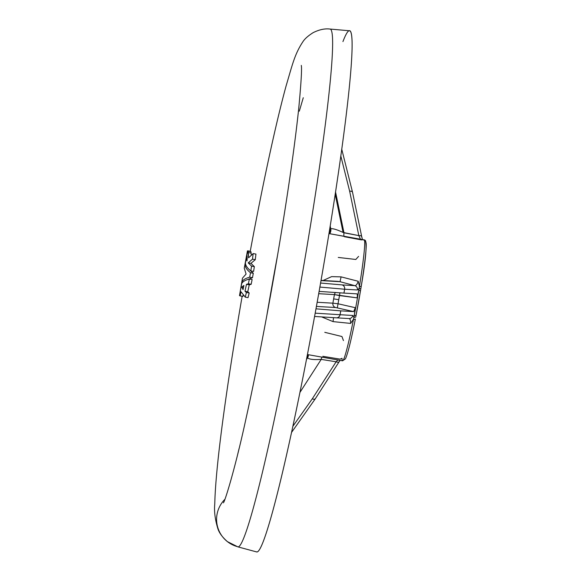 <?xml version="1.0" encoding="UTF-8"?>
<svg xmlns="http://www.w3.org/2000/svg" width="581" height="581" viewBox="0 0 581 581"><rect width="100%" height="100%" fill="white"/><g stroke="black" fill="none" stroke-linecap="round" stroke-linejoin="round"><path stroke-width="0.87" d="M361.121 286.949A59.552 3.53 -79.9 0 0 365.747 242.059A1.888 1.888 -51.9 0 0 365.057 240.236A1.888 1.888 128.1 0 0 364.222 239.866A61.448 3.646 100.1 0 1 359.443 286.237A1.888 0.458 9.2 0 1 361.121 286.978A1.888 0.458 9.2 0 1 361.113 287.007L360.801 288.88L361.113 287.007A1.888 0.458 -170.8 0 0 361.121 286.978A1.888 0.458 -170.8 0 0 359.443 286.237A61.448 3.646 -79.9 0 0 364.222 239.866L328.969 233.591L364.222 239.866A61.448 3.646 -79.9 0 0 364.113 239.815A61.448 3.646 100.1 0 1 364.222 239.866A1.888 1.888 -51.9 0 1 365.057 240.236C367.192 243.766 365.885 259.344 361.121 286.978L360.474 290.885A59.552 3.53 100.1 0 1 356.095 315.214L355.754 316.972A1.888 0.494 -169 0 1 355.754 317.001A1.888 0.494 -169 0 1 354.047 317.175L354.265 315.345A61.448 3.646 -79.9 0 0 358.782 290.246L357.104 297.864L334.438 294.611L333.632 298.888L338.73 299.673L339.507 295.576L338.033 303.769L355.332 307.698L354.265 315.345L355.332 307.698L353.633 311.605L340.778 310.857L340.081 314.728L352.805 315.461L354.047 317.175L352.805 315.461L340.081 314.728L340.778 310.857L353.633 311.605L335.644 307.531L316.42 306.419L335.644 307.531L353.633 311.605L355.332 307.698L338.033 303.769L338.73 299.673L333.632 298.888L334.438 294.611L318.7 293.695L334.438 294.611A3.784 3.66 93.3 0 1 335.557 292.519A3.784 3.66 -86.7 0 0 334.438 294.611L339.507 295.576L339.921 292.817L339.507 295.576L357.104 297.864L359.218 288.43L357.388 289.963L344.671 289.229L343.93 293.093L319.107 291.401L343.93 293.093L344.627 289.222L319.877 287.072L344.627 289.222L343.93 293.093L356.828 293.841L343.974 293.093L344.627 289.222L357.388 289.963L359.218 288.43L359.443 286.237L358.208 281.269L359.443 286.237L358.782 290.246A61.448 3.646 100.1 0 1 354.265 315.345L353.495 319.267L350.626 323.414L333.058 321.613L321.634 316.899L333.058 321.613L350.626 323.414C350.721 320.334 350.132 318.715 348.854 318.548A3.784 3.66 -86.7 0 0 352.805 315.461A3.784 3.66 93.3 0 1 348.854 318.548C350.132 318.715 350.721 320.334 350.626 323.414L353.495 319.267L354.047 317.175A1.888 0.494 11 0 0 355.754 317.001A1.888 0.494 11 0 0 355.754 316.972L356.095 315.214A1.888 0.45 -169.1 0 1 356.095 315.243A1.888 0.45 -169.1 0 1 354.265 315.345A1.888 0.45 10.9 0 0 356.095 315.243A1.888 0.45 10.9 0 0 356.095 315.214A59.552 3.53 -79.9 0 0 360.474 290.885L358.782 290.246L360.474 290.885L360.772 289.091A1.888 0.378 -170.6 0 0 360.779 289.069A1.888 0.378 -170.6 0 0 359.218 288.43A1.888 0.378 9.4 0 1 360.779 289.069A1.888 0.378 9.4 0 1 360.772 289.091L360.801 288.88M352.5 192.1A3.784 1.583 165.9 0 0 352.485 192.02L352.522 192.18A3.784 1.627 168.3 0 0 349.646 191.193L358.826 235.61L360.46 239.161L358.826 235.61L343.095 232.458L335.193 194.228L343.095 232.458C336.936 229.589 332.833 228.362 330.771 228.783A7.56 7.023 -155 0 1 330.255 232.763A7.56 7.023 25 0 0 330.771 228.783L329.514 232.204A7.56 6.652 -163.6 0 1 329.638 233.678A7.56 6.652 16.4 0 0 329.514 232.204L330.771 228.783L330.197 226.016L330.771 228.783C332.833 228.362 336.936 229.589 343.095 232.458L343.974 232.792L335.542 191.97L343.974 232.792L358.826 235.61L349.646 191.193L340.807 155.969L349.646 191.193A3.784 1.583 -14.1 0 1 352.485 192.02A3.784 1.583 165.9 0 0 349.646 191.193A3.784 1.627 -11.7 0 1 352.522 192.18A3.784 1.627 -11.7 0 1 352.507 192.551M245.247 297.152L246.402 292.483L244.979 291.226L246.475 284.349L248.385 283.782L249.351 279.04C245.305 280.093 242.764 281.596 241.711 283.55L239.495 295.635L240.171 295.896L240.992 291.727L245.247 297.152L240.992 291.727L240.171 295.896L239.495 295.635L241.711 283.55C242.764 281.596 245.305 280.093 249.351 279.04L248.385 283.782L246.475 284.349L244.979 291.226L246.402 292.483L249.191 292.977L248.036 297.646L245.247 297.152L248.036 297.646L249.191 292.977L247.76 291.72L249.191 292.977L246.402 292.483L245.247 297.152M243.911 285.453L243.054 289.621L241.689 287.108L243.911 285.453L241.689 287.108L243.054 289.621L243.911 285.453M224.891 499.311A28.36 28.295 128.1 0 0 227.425 541.637A28.36 28.295 -51.9 0 1 224.891 499.311M237.861 546.859A262.982 15.585 -79.9 0 0 299.375 290.703A262.982 15.585 -79.9 0 0 330.037 29.05A262.982 15.585 100.1 0 1 299.375 290.703A262.982 15.585 100.1 0 1 237.861 546.859A262.982 15.585 100.1 0 1 237.484 546.663A28.36 28.295 -51.9 0 1 227.425 541.637L237.861 546.859L256.715 551.95A264.682 15.687 -79.9 0 0 318.628 294.131A264.682 15.687 -79.9 0 0 349.486 30.778L330.037 29.05C324.917 28.396 319.289 29.595 313.144 32.652C308.119 35.811 304.662 38.898 302.788 41.905C294.538 54.44 292.337 64.934 286.179 85.639C276.055 122.475 262.677 184.286 250.222 251.399M237.723 454.16L239.067 448.634L237.723 454.16M266.679 316.384A206.48 12.237 100.1 0 1 277.551 255.32A206.48 12.237 -79.9 0 0 266.679 316.384M250.992 251.755L251.268 255.088L250.992 251.755L247.528 250.999L246.78 255.255C247.208 255.749 247.281 257.652 246.99 260.971L246.235 258.334L245.393 263.099C245.654 265.67 247.455 268.277 250.81 270.92L251.558 266.142L248.189 262.844L252.503 259.177L253.163 253.592L248.603 257.797L248.203 251.261L247.993 252.539L250.781 253.033L247.993 252.539L248.603 257.797L253.163 253.592L252.503 259.177L248.189 262.844L251.558 266.142L250.81 270.92C247.455 268.277 245.654 265.67 245.393 263.099L246.235 258.334L246.99 260.971C247.281 257.652 247.208 255.749 246.78 255.255L247.528 250.999L250.992 251.755M255.945 254.086L255.291 259.671L250.97 263.338L254.347 266.635L253.599 271.414L250.81 270.92L253.599 271.414L254.347 266.635L251.558 266.142L254.347 266.635L250.97 263.338L248.189 262.844L250.97 263.338L255.291 259.671L252.503 259.177L255.291 259.671L255.945 254.086L253.163 253.592L255.945 254.086M249.256 284.843L247.76 291.72L244.979 291.226L247.76 291.72L249.256 284.843L246.475 284.349L249.256 284.843L251.166 284.276L249.256 284.843M243.199 295.184L242.96 296.39L240.171 295.896L242.96 296.39L243.199 295.184M252.132 279.534L251.166 284.276L248.385 283.782L251.166 284.276L252.132 279.534L249.351 279.04L252.132 279.534M239.662 295.468L241.776 282.322C242.611 280.071 245.255 278.364 249.699 277.202L252.488 277.703L253.287 273.259L250.447 270.637L253.287 273.259L252.488 277.703L247.767 279.49L252.488 277.703L249.699 277.202L250.498 272.758C246.772 269.802 244.957 266.933 245.044 264.166L247.441 250.927L250.244 251.282L247.695 250.832M355.354 319.013L355.347 319.049A1.888 0.574 -168.8 0 1 353.495 319.267A1.888 0.574 11.2 0 0 355.347 319.049A1.888 0.574 11.2 0 0 355.354 319.013A1.888 0.574 -168.8 0 1 355.347 319.049C351.12 340.328 347.823 353.589 345.455 358.833L342.579 360.801A61.448 3.646 -79.9 0 0 353.495 319.267A61.448 3.646 100.1 0 1 342.579 360.801A61.448 3.646 100.1 0 1 342.006 358.303L340.11 359.131L322.84 356.327M323.101 280.507L331.606 276.629L341.105 276.868L358.208 281.269L341.105 276.868L331.606 276.629L323.101 280.507M332.898 303.173L333.632 298.888L332.898 303.173L338.033 303.769L337.329 307.857L338.033 303.769L332.898 303.173A3.784 3.66 -86.7 0 0 335.644 307.531A3.784 3.66 93.3 0 1 332.898 303.173L317.168 302.265L332.898 303.173M329.136 233.591L329.514 232.204L329.136 233.591M307.545 357.874L307.581 354.577L307.545 357.874L306.47 359.537L307.545 357.874A7.56 6.834 177.4 0 0 308.453 354.73A7.56 6.834 -2.6 0 1 307.545 357.874C309.433 359.407 313.987 359.908 321.199 359.392L299.956 392.386L321.199 359.392C313.987 359.908 309.433 359.407 307.545 357.874M340.735 310.857L316.057 308.831L340.735 310.857L340.045 314.72L340.735 310.857M356.828 293.841C357.424 294.088 357.511 295.431 357.104 297.864C357.511 295.431 357.424 294.088 356.828 293.841L356.828 293.841M340.016 281.698L321.01 280.594L340.016 281.698L337.59 281.349L340.016 281.698L341.105 276.868L340.016 281.698L354.773 285.641L340.016 281.698M342.056 284.901L354.773 285.641C356.073 285.729 357.213 284.269 358.208 281.269C357.213 284.269 356.073 285.729 354.773 285.641A3.784 3.66 93.3 0 1 357.388 289.963A3.784 3.66 -86.7 0 0 354.773 285.641L342.056 284.901A3.784 3.66 93.3 0 1 344.671 289.229A3.784 3.66 -86.7 0 0 342.056 284.901A3.784 3.617 95 0 1 344.627 289.222A3.784 3.617 -85 0 0 342.056 284.901L320.589 283.034L342.056 284.901M336.123 361.789L321.199 359.392A7.56 1.118 99.2 0 1 321.932 357.126A7.56 1.118 -80.8 0 0 321.199 359.392L336.123 361.789L337.881 359.966L336.123 361.789A3.784 1.823 32.8 0 0 339.173 361.709A3.784 1.823 -147.2 0 1 336.123 361.789L312.295 398.798L336.123 361.789M315.49 398.275A3.784 1.823 -147.2 0 1 315.345 398.719L315.251 398.856A3.784 1.779 -144.8 0 1 312.295 398.798L292.889 426.272L312.295 398.798A3.784 1.823 32.8 0 0 315.345 398.719A3.784 1.823 -147.2 0 1 312.295 398.798A3.784 1.779 35.2 0 0 315.251 398.856A3.784 1.779 35.2 0 0 315.294 398.791M315.2 313.159L340.081 314.728L315.2 313.159M342.943 41.585A264.682 15.687 100.1 0 1 324.685 259.279A264.682 15.687 100.1 0 1 256.33 551.754M324.786 332.325L341.94 336.522L343.444 340.582M343.974 232.792A7.56 1.126 -79.3 0 0 343.937 236.227A7.56 1.126 100.7 0 1 343.974 232.792M344.366 236.699L361.556 239.938M358.593 256.388L355.804 259.475L338.258 257.441M333.523 317.647L333.058 321.613L333.523 317.647M336.13 317.814A3.784 3.617 -86.4 0 0 340.045 314.72A3.784 3.617 93.6 0 1 336.13 317.814M314.59 316.456L336.246 317.822A3.784 3.66 -86.7 0 0 340.081 314.728A3.784 3.66 93.3 0 1 336.254 317.822L348.883 318.555M352.522 192.18L361.702 236.598A3.784 1.627 168.3 0 0 358.826 235.61A3.784 1.627 -11.7 0 1 361.702 236.598A3.784 1.627 -11.7 0 1 361.687 236.968M339.319 361.259A3.784 1.823 -147.2 0 1 339.173 361.709L340.096 360.358M303.267 97.739L299.309 111.182M244.26 268.19L246.083 274.058L242.466 278.168L239.51 295.584L241.776 282.322L242.495 282.453L241.776 282.322C242.611 280.071 245.255 278.364 249.699 277.202L250.498 272.758L253.287 273.259L250.498 272.758C246.772 269.802 244.957 266.933 245.044 264.166L245.61 264.261L245.044 264.166L247.441 250.927L250.229 251.428L247.441 250.927L244.26 268.19L246.083 274.058M250.317 251.493L247.528 250.999L250.317 251.493M247.194 258.509L246.235 258.334L247.194 258.509M243.504 287.435L241.689 287.108L243.504 287.435M223.424 502.834C225.435 500.226 236.147 464.473 246.075 418.276C258.015 364.577 271.618 292.708 282.105 227.875C289.854 179.907 295.395 140.072 298.736 108.378C301.14 82.93 301.989 68.602 301.292 65.392L301.299 65.464M227.425 541.637C222.53 537.367 219.364 533.126 217.94 528.913C215.079 519.632 214.026 511.309 214.767 503.959C215.246 482.811 218.659 449.679 225 404.55C229.698 371.092 235.428 334.925 242.19 296.034M342.579 360.801L307.436 354.548M328.969 233.562L365.057 240.236M337.808 281.357L321.046 280.391M330.255 232.763L329.703 233.693M341.744 149.223L352.485 192.02M361.702 236.598L362.45 239.517M315.345 398.719L339.173 361.709M291.575 432.387L315.251 398.856M355.754 317.001L360.779 289.069"/></g></svg>

